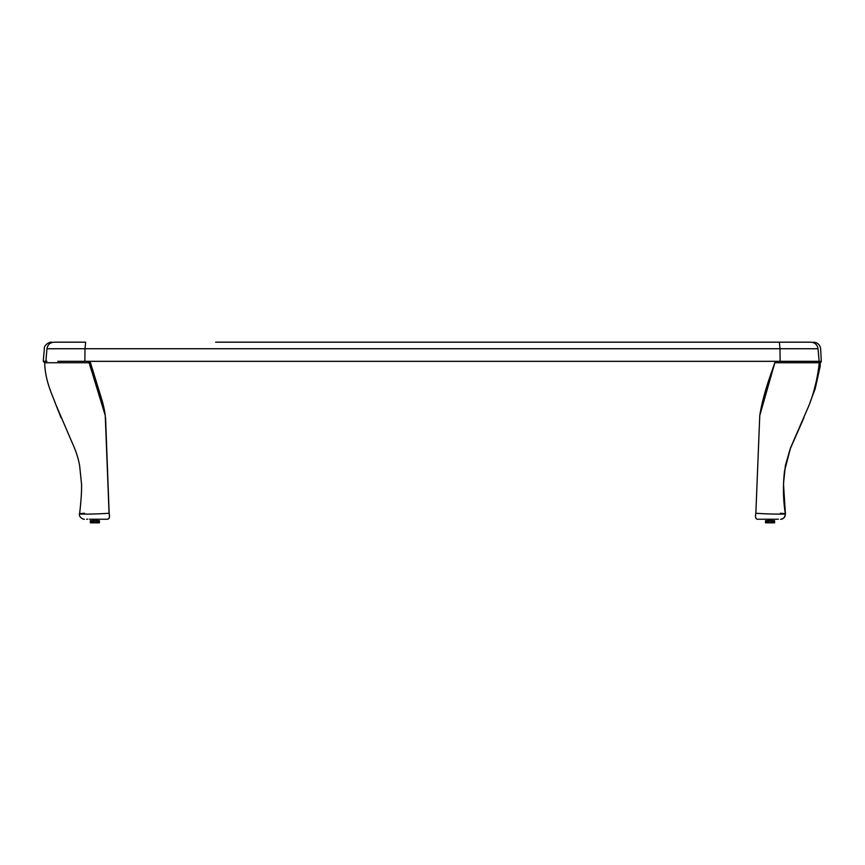 <?xml version="1.0" encoding="UTF-8"?>
<svg xmlns="http://www.w3.org/2000/svg" width="865" height="865" viewBox="0 0 865 865"><rect width="100%" height="100%" fill="white"/><g stroke="black" fill="none" stroke-linecap="round" stroke-linejoin="round"><path stroke-width="1.3" d="M776.37 361.365L84.889 361.321L819.133 361.321C822.626 361.321 822.626 361.321 819.133 361.321L818.03 348.736L780.014 348.736L780.111 361.321M818.658 361.365C822.15 361.365 822.15 361.365 818.658 361.365M774.943 361.365L90.057 361.365L102.524 401.976M51.5 342.183C50.797 341.405 43.65 344.713 44.353 348.736L43.25 361.321L44.829 361.321M43.25 361.321L44.58 361.365M57.804 361.321L88.987 361.321M810.905 342.183C814.365 342.183 814.365 342.183 810.905 342.183L779.343 342.183L810.905 342.183C814.971 342.529 817.349 344.713 818.03 348.736C821.523 348.736 821.523 348.736 818.03 348.736M302.372 342.183L259.013 342.183M215.655 342.183L779.343 342.183L780.014 348.736L84.986 348.736L84.889 361.321M59.62 342.183L54.095 342.183C50.635 342.183 50.635 342.183 54.095 342.183L85.657 342.183L84.986 348.736L46.969 348.736L45.867 361.321M46.969 348.736C43.477 348.736 43.477 348.736 46.969 348.736L46.969 348.736C47.651 344.713 50.029 342.529 54.095 342.183M96.156 520.179L96.156 519.227L107.768 519.227C109.433 518.762 109.887 516.773 109.152 513.248L105.552 417.557M87.743 519.227L86.619 519.227M84.532 513.248C68.4 514.416 93.744 514.416 109.066 513.248C109.812 516.773 109.347 518.762 107.692 519.227L89.528 519.227L93.68 519.227L93.68 520.179M820.258 361.354L819.587 361.916L820.269 362.046L820.161 366.414L813.889 390.645M785.323 513.81L785.409 513.875C784.75 517.508 783.171 519.292 780.663 519.227M820.269 362.738A0.692 0.692 90 0 0 820.42 361.365M759.773 415.503C761.46 404.517 764.909 391.402 770.131 376.156L775.051 362.046L759.773 415.503L755.848 513.248C755.113 516.773 755.567 518.762 757.232 519.227L778.37 519.227M777.257 519.227L777.851 519.227M109.066 513.248L105.249 415.492L88.922 362.046M44.742 361.354L44.731 361.354A0.692 0.692 -90 0 0 44.039 362.046A0.692 0.692 -90 0 0 44.731 362.738L88.933 362.738L44.731 362.738L44.839 366.414C46.159 382.968 52.408 395.035 55.62 404.063L71.103 440.231C73.071 444.924 77.331 453.022 79.612 465.521L81.515 483.816C81.775 490.65 81.137 500.673 79.591 513.875C78.38 517.27 84.089 519.865 84.338 519.227M780.576 519.227L780.608 519.227C783.766 518.838 785.334 517.054 785.323 513.875C783.139 499.656 782.868 485.362 784.523 471.003L790.556 447.821L808.288 407.058C813.284 395.035 816.809 381.508 818.863 366.479L819.198 362.738L775.051 362.738L775.029 361.916M775.051 362.046L775.051 362.738L819.241 362.738A0.692 0.692 -90 0 0 819.934 362.046A0.692 0.692 -90 0 0 819.285 361.354L819.285 361.321M755.848 513.248C771.169 514.416 796.514 514.416 780.381 513.248M819.285 361.354L775.224 361.354M97.356 520.665L92.49 520.665M99.378 520.665L99.464 522.817L99.378 520.665L99.291 522.817L98.783 520.665L98.524 522.817L97.604 522.817L97.604 520.665L97.204 522.817L90.382 522.817L90.382 520.665L90.479 522.817M96.004 522.817L96.004 520.665L95.528 522.817M91.236 522.817L91.236 520.665L90.976 522.817M92.555 522.817L92.555 520.665L92.155 522.817M97.204 520.665L96.004 520.665M98.524 520.665L97.604 520.665M92.155 520.665L91.236 520.665M95.528 520.665L92.555 520.665M93.755 520.665L93.755 522.817M94.231 522.817L94.231 520.665M772.51 520.665L767.644 520.665M774.532 520.665L774.618 522.817L774.532 520.665L774.445 522.817L773.948 520.665L773.678 522.817L772.759 522.817L772.759 520.665L772.359 522.817L765.536 522.817L765.536 520.665L765.633 522.817M771.158 522.817L771.158 520.665L770.683 522.817M766.401 522.817L766.401 520.665L766.13 522.817M767.709 522.817L767.709 520.665L767.32 522.817M772.359 520.665L771.158 520.665M773.678 520.665L772.759 520.665M767.32 520.665L766.401 520.665M770.683 520.665L767.709 520.665M768.92 520.665L768.92 522.817M769.385 522.817L769.385 520.665M821.274 361.321L820.647 348.736C819.955 344.713 817.566 342.529 813.5 342.183M60.993 417.6L54.798 401.944M759.751 415.492L762.476 401.976M820.161 366.414L815.198 388.753L810.202 401.944M804.007 417.6L790.08 449.205L785.388 465.521L783.485 483.816L785.409 513.875M105.249 415.492C102.632 394.343 91.139 374.523 89.073 361.321M44.969 361.321L46.969 361.3M775.051 361.354L777.819 361.354M96.08 519.227L96.08 520.179M771.234 519.227L771.234 520.179M768.844 519.227L768.844 520.179M771.321 519.227L771.321 520.179"/></g></svg>
